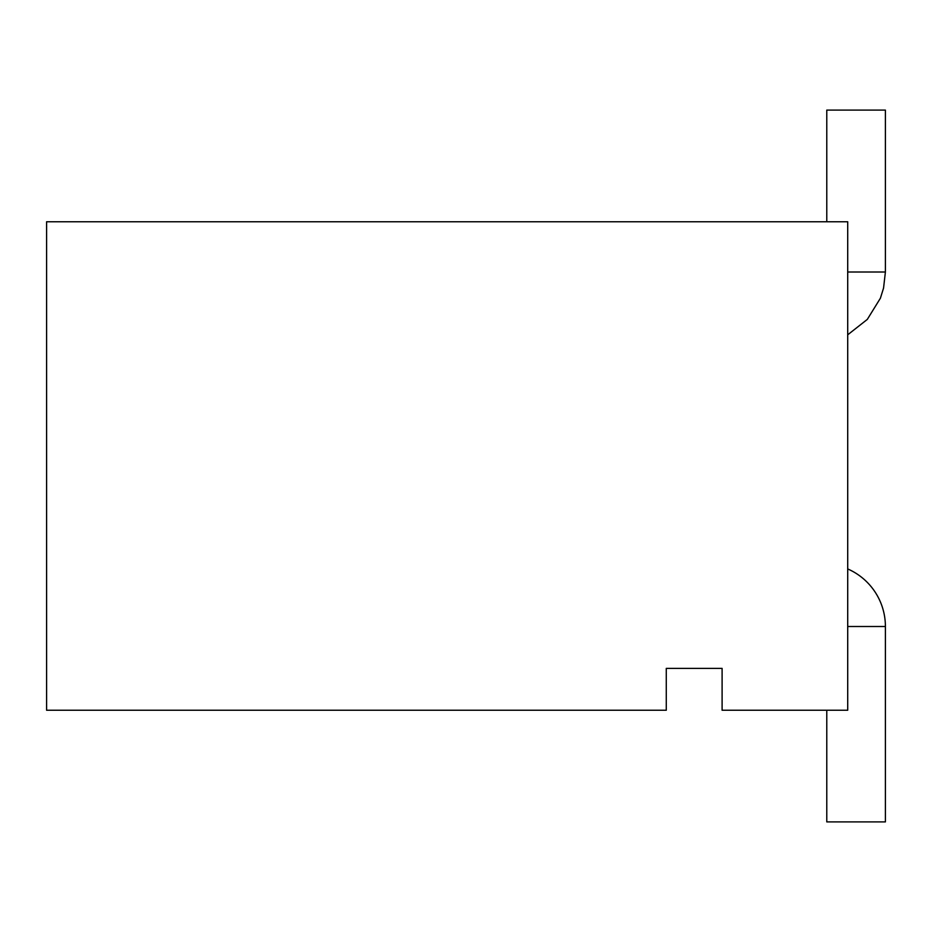 <?xml version="1.0" encoding="UTF-8"?>
<svg xmlns="http://www.w3.org/2000/svg" width="932" height="932" viewBox="0 0 932 932"><rect width="100%" height="100%" fill="white"/><g stroke="black" fill="none" stroke-linecap="round" stroke-linejoin="round"><path stroke-width="1.4" d="M46.6 221.758L847.712 221.758L847.712 710.242L722.102 710.242L722.102 668.372L666.275 668.372L666.275 710.242L46.6 710.242L46.6 221.758M847.712 272.004L885.4 272.004L885.4 110.104L826.777 110.104L826.777 221.758L826.777 110.104M847.712 568.939A62.805 62.805 0 0 1 885.4 626.502L885.4 821.896L826.777 821.896L826.777 710.242M885.4 626.502L847.712 626.502M885.4 272.004L883.559 288.07L880.402 298.205L867.308 319.408L847.712 334.809L867.308 319.408L880.402 298.205L883.559 288.07L885.4 272.004"/></g></svg>
